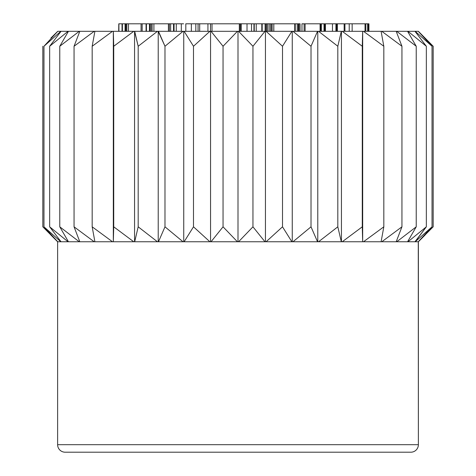 <?xml version="1.0" encoding="UTF-8"?>
<svg xmlns="http://www.w3.org/2000/svg" width="476" height="476" viewBox="0 0 476 476"><rect width="100%" height="100%" fill="white"/><g stroke="black" fill="none" stroke-linecap="round" stroke-linejoin="round"><path stroke-width="0.71" d="M418.38 444.685L57.62 444.685A7.515 7.515 0 0 0 65.135 452.2L410.865 452.2A7.515 7.515 0 0 0 418.38 444.685L418.38 241.76L57.62 241.76L57.62 444.685L418.38 444.685A7.515 7.515 0 0 1 410.865 452.2L65.135 452.2A7.515 7.515 0 0 1 57.62 444.685L57.62 241.76L42.816 226.814L57.62 241.76L50.896 235.031L57.733 241.76L60.809 241.76L43.965 226.814L57.774 241.76L43.965 226.814L60.809 241.76L68.044 241.76L49.659 226.814L61.029 241.76L49.659 226.814L68.044 241.76L79.26 241.76L59.768 226.814L68.437 241.76L59.768 226.814L79.26 241.76L94.194 241.76L74.054 226.814L79.813 241.76L74.054 226.814L94.194 241.76L112.503 241.76L92.177 226.814L94.897 241.76L92.177 226.814L112.503 241.76L133.75 241.76L113.728 226.814L113.336 241.76L113.728 226.814L133.75 241.76L157.443 241.76L138.183 226.814L134.696 241.76L138.183 226.814L157.443 241.76L183.028 241.76L164.982 226.814L158.478 241.76L164.982 226.814L183.028 241.76L209.892 241.76L193.494 226.814L184.129 241.76L193.494 226.814L209.892 241.76L237.423 241.76L223.048 226.814L211.035 241.76L223.048 226.814L237.423 241.76L264.965 241.76L252.952 226.814L238.577 241.76L252.952 226.814L252.952 46.261L264.965 31.315L418.38 31.315L433.184 46.261L433.184 226.814L418.267 241.76L418.38 444.685M184.129 31.315L264.965 31.315L238.577 31.315L252.952 46.261L238.577 31.315L211.035 31.315L223.048 46.261L237.423 31.315L223.048 46.261L223.048 226.814L223.048 46.261L211.035 31.315L184.129 31.315L193.494 46.261L209.892 31.315L193.494 46.261L193.494 226.814L193.494 46.261L184.129 31.315L183.748 31.315L184.129 31.315M60.809 31.315L43.965 46.261L57.774 31.315L43.965 46.261L60.809 31.315L57.733 31.315L183.748 31.315L183.748 241.76L183.748 31.315L158.478 31.315L164.982 46.261L183.028 31.315L164.982 46.261L164.982 226.814L164.982 46.261L158.216 31.315L158.216 241.76L158.216 31.315L134.696 31.315L138.183 46.261L157.443 31.315L138.183 46.261L138.183 226.814L138.183 46.261L134.559 31.315L134.559 241.76L134.559 31.315L113.336 31.315L113.728 46.261L133.75 31.315L113.728 46.261L113.728 226.814L113.728 46.261L113.324 31.315L113.324 241.76L113.324 31.315L94.897 31.315L92.177 46.261L112.503 31.315L92.177 46.261L92.177 226.814L92.177 46.261L94.897 31.315L79.813 31.315L74.054 46.261L94.194 31.315L74.054 46.261L74.054 226.814L74.054 46.261L79.813 31.315L68.437 31.315L59.768 46.261L79.26 31.315L59.768 46.261L59.768 226.814L59.768 46.261L68.437 31.315L61.029 31.315L49.659 46.261L68.044 31.315L49.659 46.261L49.659 226.814L49.659 46.261L61.029 31.315M418.225 31.315L432.035 46.261L418.225 31.315L415.191 31.315L432.035 46.261L432.035 226.814L415.191 241.76L418.225 241.76L432.035 226.814L418.267 241.76L433.184 226.814L433.184 46.261L418.267 31.315M414.971 31.315L426.341 46.261L414.971 31.315L407.956 31.315L426.341 46.261L426.341 226.814L407.956 241.76L414.971 241.76L426.341 226.814L415.191 241.76L432.035 226.814L432.035 46.261L415.191 31.315M416.232 226.814L396.74 241.76L407.563 241.76L416.232 226.814L407.563 241.76L407.956 241.76L426.341 226.814L426.341 46.261L407.956 31.315L396.74 31.315L416.232 46.261L407.563 31.315L416.232 46.261L416.232 226.814L416.232 46.261L396.74 31.315L381.806 31.315L401.946 46.261L396.187 31.315L401.946 46.261L401.946 226.814L381.806 241.76L396.187 241.76L401.946 226.814L396.187 241.76L396.74 241.76L416.232 226.814M383.823 226.814L363.497 241.76L381.103 241.76L383.823 226.814L381.103 241.76L381.806 241.76L401.946 226.814L401.946 46.261L381.806 31.315L363.497 31.315L383.823 46.261L381.103 31.315L383.823 46.261L383.823 226.814L383.823 46.261L363.497 31.315L362.676 31.315L362.676 241.76L362.676 31.315L342.25 31.315L362.272 46.261L362.664 31.315L362.272 46.261L362.272 226.814L342.25 241.76L362.664 241.76L362.272 226.814L362.664 241.76L363.497 241.76L383.823 226.814M337.817 226.814L318.557 241.76L341.304 241.76L337.817 226.814L341.304 241.76L342.25 241.76L362.272 226.814L362.272 46.261L342.25 31.315L341.441 31.315L341.441 241.76L341.441 31.315L318.557 31.315L337.817 46.261L341.304 31.315L337.817 46.261L337.817 226.814L337.817 46.261L318.557 31.315L317.784 31.315L317.784 241.76L317.784 31.315L292.972 31.315L311.018 46.261L317.522 31.315L311.018 46.261L311.018 226.814L292.972 241.76L317.522 241.76L311.018 226.814L317.522 241.76L318.557 241.76L337.817 226.814M282.506 226.814L266.108 241.76L291.871 241.76L282.506 226.814L291.871 241.76L292.972 241.76L311.018 226.814L311.018 46.261L292.972 31.315L292.252 31.315L292.252 241.76L292.252 31.315L266.108 31.315L282.506 46.261L291.871 31.315L282.506 46.261L282.506 226.814L282.506 46.261L266.108 31.315L265.447 31.315L265.447 241.76L265.447 31.315L264.965 31.315L252.952 46.261L252.952 226.814L264.965 241.76L266.108 241.76L282.506 226.814M57.733 31.315L50.896 38.038M238 241.76L238 31.315L238 241.76M210.553 241.76L210.553 31.315L210.553 241.76M43.965 46.261L43.965 226.814L43.965 46.261M42.816 46.261L42.816 226.814L42.816 46.261M207.935 23.8L199.688 23.8L207.935 23.8L207.935 31.315L207.935 23.8L210.505 23.8L207.935 23.8M251.53 23.8L247.02 23.8L251.53 23.8L251.53 31.315L251.53 23.8L253.952 23.8L251.53 23.8M247.02 31.315L247.02 23.8L241.213 23.8L247.02 23.8L247.02 31.315M273.765 31.315L273.819 23.8L272.088 23.8L299.945 23.8M304.914 23.8L367.656 23.8L367.656 31.315L367.656 23.8L368.257 23.8L368.257 31.315L368.257 23.8L368.644 23.8L368.644 31.315L368.644 23.8L368.21 23.8M337.305 31.315L337.305 23.8L337.365 31.315L337.365 23.8L344.148 23.8L344.148 31.315L344.148 23.8L344.939 23.8L344.939 31.315L344.939 23.8L349.223 23.8L349.223 31.315L349.223 23.8L352.151 23.8L352.151 31.315L352.151 23.8L365.032 23.8L365.032 31.315L365.032 23.8L365.842 23.8L365.842 31.315L365.842 23.8L368.894 23.8M304.664 23.8L304.104 23.8L304.104 31.315L304.104 23.8L301.974 23.8L301.974 31.315L301.974 23.8L320.074 23.8L320.074 31.315L320.074 23.8L320.628 23.8L320.628 31.315L320.628 23.8L321.365 23.8L321.365 31.315L321.365 23.8L324.013 23.8L324.013 31.315L324.013 23.8L324.346 23.8L324.346 31.315L324.346 23.8L324.697 23.8L324.697 31.315L324.697 23.8L324.995 31.315L324.995 23.8L332.468 23.8L332.468 31.315L332.468 23.8L335.931 23.8L335.931 31.315L335.931 23.8L336.258 23.8L336.258 31.315L336.258 23.8L336.752 23.8L336.752 31.315L336.752 23.8L336.972 31.315L337.27 23.8M300.011 23.8L299.017 23.8L299.017 31.315L299.017 23.8L298.297 23.8L298.297 31.315L298.297 23.8L297.238 23.8L297.238 31.315L297.238 23.8L295.233 23.8L295.233 31.315L295.233 23.8L294.733 23.8L294.733 31.315L294.733 23.8L273.819 23.8L273.819 31.315L273.819 23.8M305.116 23.8L305.116 31.315L305.116 23.8M183.004 23.8L172.205 23.8M171.402 23.8L168.468 23.8M168.421 23.8L153.909 23.8L153.909 31.315L153.909 23.8L152.112 23.8L152.112 31.315L152.112 23.8L151.035 23.8L151.035 31.315L151.035 23.8L149.964 23.8L149.964 31.315L149.964 23.8L149.452 23.8L168.421 23.8L168.421 31.315L168.421 23.8L169.385 23.8L169.385 31.315L169.385 23.8L170.646 23.8L170.646 31.315L170.646 23.8L173.532 23.8L173.532 31.315L173.532 23.8L176.275 23.8L176.275 31.315L176.275 23.8L181.32 23.8L181.32 31.315L181.32 23.8L183.563 23.8M199.688 23.8L185.807 23.8L185.807 31.315L185.807 23.8L191.358 23.8L191.358 31.315L191.358 23.8L195.82 23.8L195.82 31.315L195.82 23.8L198.081 23.8L198.081 31.315L198.081 23.8L199.688 23.8L199.688 31.315L199.688 23.8M174.061 31.315L174.061 23.8L174.061 31.315M125.093 23.8L141.063 23.8L141.063 31.315L141.063 23.8L141.372 23.8M141.681 23.8L149.452 23.8L149.452 31.315M125.396 23.8L142.163 23.8L142.163 31.315L142.163 23.8L146.072 23.8L146.072 31.315L146.072 23.8L146.424 23.8L146.424 31.315L146.424 23.8L149.452 23.8M118.875 23.8L118.685 31.315L118.792 23.8M125.063 23.8L122.391 23.8L122.391 31.315L122.391 23.8L122.034 23.8L122.034 31.315L122.034 23.8L118.911 23.8L118.911 31.315L118.911 23.8L125.063 23.8L125.063 31.315M125.2 23.8L125.2 31.315L125.2 23.8M125.973 23.8L125.973 31.315L125.973 23.8M126.824 23.8L126.824 31.315L126.824 23.8M128.466 23.8L128.466 31.315L128.466 23.8M254.464 23.8L253.952 23.8L253.952 31.315L253.952 23.8L254.255 23.8L254.255 31.315L254.255 23.8L256.231 23.8L256.231 31.315L256.231 23.8L261.812 23.8L261.812 31.315L261.812 23.8L262.187 23.8L262.187 31.315L262.187 23.8L265.108 23.8L265.108 31.315L265.108 23.8L265.959 23.8L265.959 31.315L265.959 23.8L266.976 23.8L266.976 31.315L266.976 23.8L267.28 23.8L267.28 31.315L267.28 23.8L268.982 23.8L268.982 31.315L268.982 23.8L270.344 23.8L270.344 31.315L270.344 23.8L271.594 23.8L271.594 31.315L271.594 23.8L272.088 23.8L272.088 31.315L272.088 23.8L255.082 23.8M210.559 23.8L210.505 31.315L210.505 23.8L212.022 23.8L212.022 31.315L212.022 23.8L239.315 23.8L239.315 31.315L239.315 23.8L240.16 23.8L240.16 31.315L240.16 23.8L241.017 23.8L241.017 31.315L241.213 23.8L241.213 31.315M210.505 31.315L210.505 23.8L241.207 23.8M425.104 235.031L418.38 241.76M368.924 23.8L368.924 31.315M325.417 23.8L325.417 31.315M300.058 23.8L300.058 31.315"/></g></svg>
